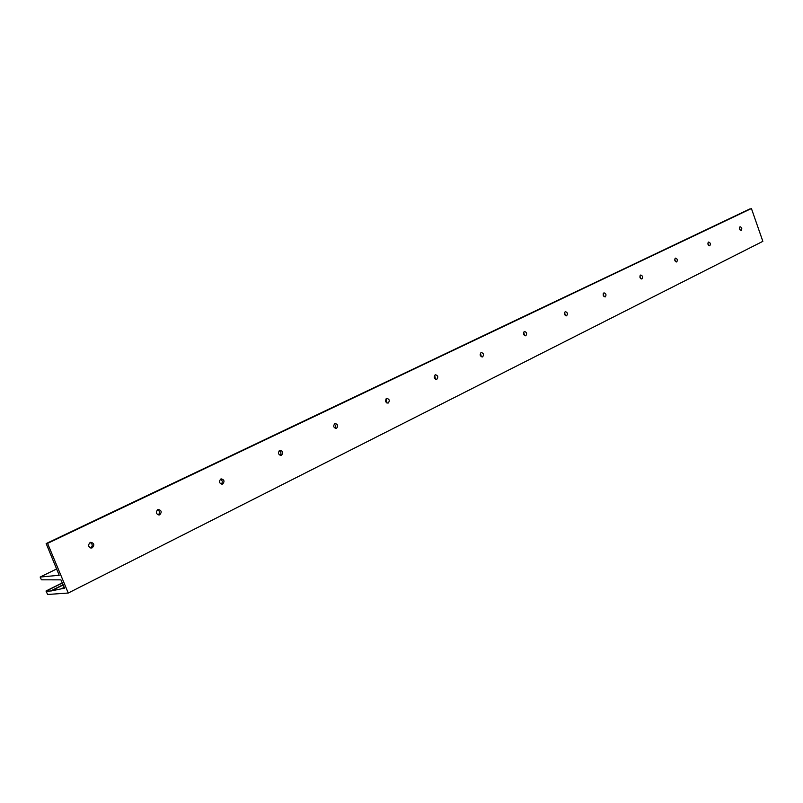 <?xml version="1.0" encoding="UTF-8"?>
<svg xmlns="http://www.w3.org/2000/svg" width="803" height="803" viewBox="0 0 803 803"><rect width="100%" height="100%" fill="white"/><g stroke="black" fill="none" stroke-linecap="round" stroke-linejoin="round"><path stroke-width="1.2" d="M739.412 227.821L739.964 229.849M740.005 226.777L740.115 226.737C741.852 227.41 742.233 228.614 741.259 230.351L741.149 230.401C739.412 229.728 739.041 228.514 740.005 226.777M707.885 243.048L708.497 245.316M708.497 242.084L708.617 242.044C710.424 242.717 710.816 243.951 709.792 245.748L709.671 245.798C707.855 245.116 707.463 243.881 708.497 242.084M674.761 259.048L675.433 261.567M675.383 258.175L675.514 258.124C677.401 258.807 677.812 260.072 676.718 261.919L676.588 261.979C674.701 261.286 674.299 260.021 675.383 258.175M639.931 275.901L640.653 278.651M640.553 275.098L640.704 275.038C642.671 275.73 643.083 277.025 641.938 278.932L641.788 278.992C639.81 278.3 639.399 277.005 640.553 275.098M603.234 293.647L604.007 296.628M603.866 292.924L604.027 292.854C606.094 293.557 606.516 294.892 605.291 296.859L605.131 296.919C603.063 296.217 602.641 294.882 603.866 292.924M564.549 312.387L565.352 315.589M565.171 311.725L565.342 311.654C567.51 312.357 567.942 313.732 566.647 315.76L566.466 315.83C564.298 315.117 563.867 313.752 565.171 311.725M523.676 332.181L524.52 335.614M524.289 331.589L524.489 331.509C526.758 332.221 527.2 333.626 525.824 335.734L525.614 335.805C523.345 335.092 522.904 333.687 524.289 331.589M480.445 353.129L481.318 356.783M481.027 352.597L481.258 352.517C483.637 353.24 484.099 354.685 482.633 356.853L482.392 356.944C480.013 356.221 479.562 354.765 481.027 352.597M434.634 375.322L435.527 379.217M435.196 374.871L435.457 374.77C437.956 375.503 438.418 376.998 436.852 379.247L436.591 379.347C434.092 378.604 433.62 377.109 435.196 374.871M386.022 398.9L386.916 403.026M386.534 398.509L386.835 398.398C389.465 399.151 389.937 400.687 388.261 403.016L387.959 403.126C385.33 402.373 384.858 400.827 386.534 398.509M334.319 423.974L335.865 425.931L335.212 428.34M334.781 423.653L335.132 423.522C337.892 424.295 338.384 425.881 336.587 428.29L336.236 428.421C333.476 427.638 332.994 426.052 334.781 423.653M279.253 450.694C281.18 451.918 281.462 453.464 280.106 455.321M279.635 450.443L280.036 450.302C282.947 451.085 283.449 452.721 281.522 455.221L281.11 455.371C278.209 454.568 277.718 452.932 279.635 450.443M220.454 479.23C222.592 480.535 222.863 482.161 221.257 484.119M220.755 479.05L221.226 478.889C224.288 479.702 224.79 481.399 222.722 483.978L222.24 484.149C219.179 483.326 218.687 481.629 220.755 479.05M157.559 509.764C159.917 511.16 160.148 512.886 158.251 514.934M157.729 509.674L158.291 509.483C161.513 510.327 162.015 512.083 159.797 514.763L159.215 514.954C156.003 514.091 155.511 512.334 157.729 509.674M90.107 542.527C92.706 544.032 92.887 545.849 90.659 547.977L90.649 547.977M90.117 542.517L90.809 542.296C94.182 543.189 94.674 545.016 92.295 547.776L91.582 548.007C88.22 547.094 87.738 545.267 90.117 542.517M61.169 588.86L51.282 590.938L46.082 591.209L47.628 594.481L68.265 593.026L47.578 543.39L46.172 543.581L59.201 575.279L40.15 577.046L41.425 579.816L60.928 579.856L64.591 588.197L61.169 588.86L64.23 587.314M68.265 593.026L762.85 241.342L751.417 208.519L46.152 543.581L749.731 209.011M47.578 543.39L751.417 208.519M40.15 577.046L56.581 568.976M51.282 590.938L63.236 584.945M46.233 591.068L62.413 582.978M51.221 590.787L63.176 584.805M51.141 590.697L63.136 584.694M46.072 590.968L62.353 582.827"/></g></svg>
